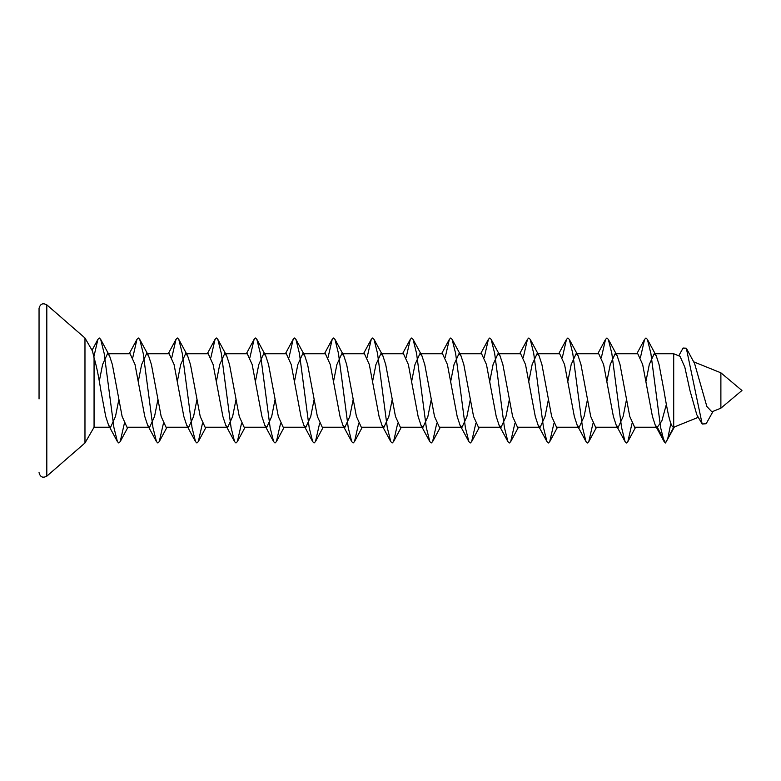<?xml version="1.0" encoding="UTF-8"?>
<svg xmlns="http://www.w3.org/2000/svg" width="781" height="781" viewBox="0 0 781 781"><rect width="100%" height="100%" fill="white"/><g stroke="black" fill="none" stroke-linecap="round" stroke-linejoin="round"><path stroke-width="1.17" d="M39.05 398.935L39.05 308.378C40.192 303.907 42.779 302.725 46.811 304.844L46.811 476.156C42.779 478.275 40.192 477.093 39.05 472.622M118.81 399.774L115.49 416.478L110.609 427.236L108.627 425.362L105.728 416.478L100.847 390.5C98.572 375.886 96.307 365.01 94.062 357.854L94.062 427.236L84.973 442.983L84.973 338.017L46.811 304.844M94.062 357.854L92.5 351.06L84.973 338.017M720.883 408.18L741.95 390.5L720.883 372.82L720.883 408.18L711.862 411.821M711.862 411.802L706.854 406.491L694.602 363.565L686.333 348.228L702.168 424.015L706.161 423.741L713.073 411.333M673.7 353.764L673.7 427.236C670.469 427.754 667.179 410.123 663.938 390.5L659.057 364.522L656.167 355.638L654.175 353.764L673.7 353.764L680.017 356.312L684.83 367.177L689.945 390.5L696.779 414.662M157.86 399.774L154.54 416.478L149.659 427.236L127 427.236L122.119 416.478L112.357 364.522L109.467 355.638L107.475 353.764L102.594 364.522L99.285 381.226M149.659 427.236L147.677 425.362L144.778 416.478L135.015 364.522L130.134 353.764L107.475 353.764M196.91 399.774L193.59 416.478L188.709 427.236L166.05 427.236L161.169 416.478L151.407 364.522L148.517 355.638L146.525 353.764L141.644 364.522L138.335 381.226M188.709 427.236L186.727 425.362L183.828 416.478L174.065 364.522L169.184 353.764L146.525 353.764M235.96 399.774L232.64 416.478L227.759 427.236L205.1 427.236L200.219 416.478L190.457 364.522L187.567 355.638L185.575 353.764L180.694 364.522L177.385 381.226M227.759 427.236L225.777 425.362L222.878 416.478L213.115 364.522L208.234 353.764L185.575 353.764M275.01 399.774L271.69 416.478L266.809 427.236L244.15 427.236L239.269 416.478L229.507 364.522L226.617 355.638L224.625 353.764L219.744 364.522L216.435 381.226M266.809 427.236L264.827 425.362L261.928 416.478L252.165 364.522L247.284 353.764L224.625 353.764M314.06 399.774L310.74 416.478L305.859 427.236L283.2 427.236L278.319 416.478L268.557 364.522L265.667 355.638L263.675 353.764L258.794 364.522L255.485 381.226M305.859 427.236L303.877 425.362L300.978 416.478L291.215 364.522L286.334 353.764L263.675 353.764M353.11 399.774L349.79 416.478L344.909 427.236L322.25 427.236L317.369 416.478L307.607 364.522L304.717 355.638L302.725 353.764L297.844 364.522L294.535 381.226M344.909 427.236L342.927 425.362L340.028 416.478L330.265 364.522L325.384 353.764L302.725 353.764M392.16 399.774L388.84 416.478L383.959 427.236L361.3 427.236L356.419 416.478L346.657 364.522L343.767 355.638L341.775 353.764L336.894 364.522L333.585 381.226M383.959 427.236L381.977 425.362L379.078 416.478L369.315 364.522L364.434 353.764L341.775 353.764M431.21 399.774L427.89 416.478L423.009 427.236L400.35 427.236L395.469 416.478L385.707 364.522L382.817 355.638L380.825 353.764L375.944 364.522L372.635 381.226M423.009 427.236L421.027 425.362L418.128 416.478L408.365 364.522L403.484 353.764L380.825 353.764M470.26 399.774L466.94 416.478L462.059 427.236L439.4 427.236L434.519 416.478L424.757 364.522L421.867 355.638L419.875 353.764L414.994 364.522L411.685 381.226M462.059 427.236L460.077 425.362L457.178 416.478L447.415 364.522L442.534 353.764L419.875 353.764M509.31 399.774L505.99 416.478L501.109 427.236L478.45 427.236L473.569 416.478L463.807 364.522L460.917 355.638L458.925 353.764L454.044 364.522L450.735 381.226M501.109 427.236L499.127 425.362L496.228 416.478L486.465 364.522L481.584 353.764L458.925 353.764M548.36 399.774L545.04 416.478L540.159 427.236L517.5 427.236L512.619 416.478L502.857 364.522L499.967 355.638L497.975 353.764L493.094 364.522L489.785 381.226M540.159 427.236L538.177 425.362L535.278 416.478L525.515 364.522L520.634 353.764L497.975 353.764M587.41 399.774L584.09 416.478L579.209 427.236L556.55 427.236L551.669 416.478L541.907 364.522L539.017 355.638L537.025 353.764L532.144 364.522L528.835 381.226M579.209 427.236L577.227 425.362L574.328 416.478L564.565 364.522L559.684 353.764L537.025 353.764M626.46 399.774L623.14 416.478L618.259 427.236L595.6 427.236L590.719 416.478L580.957 364.522L578.067 355.638L576.075 353.764L571.194 364.522L567.885 381.226M618.259 427.236L616.277 425.362L613.378 416.478L603.615 364.522L598.734 353.764L576.075 353.764M666.359 404.412L661.839 420.979L657.309 427.236L634.65 427.236L629.769 416.478L620.007 364.522L617.117 355.638L615.125 353.764L610.244 364.522L606.935 381.226M655.327 425.362L664.123 441.646L665.51 442.983L657.309 427.236L655.327 425.362L652.428 416.478L642.665 364.522L637.784 353.764L615.125 353.764M654.175 353.764L649.294 364.522L645.985 381.226M664.123 441.646L660.628 427.607L650.866 353.393L647.371 339.354L645.985 338.017L644.598 339.354L640.508 357.22M631.927 423.78L627.846 441.646L626.46 442.983L625.073 441.646L621.578 427.607L611.816 353.393L608.321 339.354L606.935 338.017L605.548 339.354L601.458 357.22M592.877 423.78L588.796 441.646L587.41 442.983L586.023 441.646L582.528 427.607L572.766 353.393L569.271 339.354L567.885 338.017L566.498 339.354L562.408 357.22M553.827 423.78L549.746 441.646L548.36 442.983L546.973 441.646L543.478 427.607L533.716 353.393L530.221 339.354L528.835 338.017L527.448 339.354L523.358 357.22M514.777 423.78L510.696 441.646L509.31 442.983L507.923 441.646L504.428 427.607L494.666 353.393L491.171 339.354L489.785 338.017L488.398 339.354L484.308 357.22M475.727 423.78L471.646 441.646L470.26 442.983L468.873 441.646L465.378 427.607L455.616 353.393L452.121 339.354L450.735 338.017L449.348 339.354L445.258 357.22M436.677 423.78L432.596 441.646L431.21 442.983L429.823 441.646L426.328 427.607L416.566 353.393L413.071 339.354L411.685 338.017L410.298 339.354L406.208 357.22M397.627 423.78L393.546 441.646L392.16 442.983L390.773 441.646L387.278 427.607L377.516 353.393L374.021 339.354L372.635 338.017L371.248 339.354L367.158 357.22M358.577 423.78L354.496 441.646L353.11 442.983L351.723 441.646L348.228 427.607L338.466 353.393L334.971 339.354L333.585 338.017L332.198 339.354L328.108 357.22M319.527 423.78L315.446 441.646L314.06 442.983L312.673 441.646L309.178 427.607L299.416 353.393L295.921 339.354L294.535 338.017L293.148 339.354L289.058 357.22M280.477 423.78L276.396 441.646L275.01 442.983L273.623 441.646L270.128 427.607L260.366 353.393L256.871 339.354L255.485 338.017L254.098 339.354L250.008 357.22M241.427 423.78L237.346 441.646L235.96 442.983L234.573 441.646L231.078 427.607L221.316 353.393L217.821 339.354L216.435 338.017L215.048 339.354L210.958 357.22M202.377 423.78L198.296 441.646L196.91 442.983L195.523 441.646L192.028 427.607L182.266 353.393L178.771 339.354L177.385 338.017L175.998 339.354L171.908 357.22M163.327 423.78L159.246 441.646L157.86 442.983L156.473 441.646L152.978 427.607L143.216 353.393L139.721 339.354L138.335 338.017L136.948 339.354L132.858 357.22M124.277 423.78L120.196 441.646L118.81 442.983L117.423 441.646L113.928 427.607L104.166 353.393L100.671 339.354L99.285 338.017L97.898 339.354L93.886 356.722M674.433 426.943L665.51 442.983L673.7 427.236L698.312 417.298M667.745 438.688L670.82 423.39M678.757 355.804L683.063 348.053L686.333 348.228M84.973 442.983L46.811 476.156M720.883 372.82L693.635 361.818M94.062 427.236L110.609 427.236M647.371 339.354L656.167 355.638M627.846 441.646L635.607 427.236M608.321 339.354L617.117 355.638M588.796 441.646L596.557 427.236M569.271 339.354L578.067 355.638M549.746 441.646L557.507 427.236M530.221 339.354L539.017 355.638M510.696 441.646L518.457 427.236M491.171 339.354L499.967 355.638M471.646 441.646L479.407 427.236M452.121 339.354L460.917 355.638M432.596 441.646L440.357 427.236M413.071 339.354L421.867 355.638M393.546 441.646L401.307 427.236M374.021 339.354L382.817 355.638M354.496 441.646L362.257 427.236M334.971 339.354L343.767 355.638M315.446 441.646L323.207 427.236M295.921 339.354L304.717 355.638M276.396 441.646L284.157 427.236M256.871 339.354L265.667 355.638M237.346 441.646L245.107 427.236M217.821 339.354L226.617 355.638M198.296 441.646L206.057 427.236M178.771 339.354L187.567 355.638M159.246 441.646L167.007 427.236M139.721 339.354L148.517 355.638M120.196 441.646L127.957 427.236M100.671 339.354L109.467 355.638M92.041 350.259L97.898 339.354M108.627 425.362L117.423 441.646M129.177 353.764L136.948 339.354M147.677 425.362L156.473 441.646M168.227 353.764L175.998 339.354M186.727 425.362L195.523 441.646M207.277 353.764L215.048 339.354M225.777 425.362L234.573 441.646M246.327 353.764L254.098 339.354M264.827 425.362L273.623 441.646M285.377 353.764L293.148 339.354M303.877 425.362L312.673 441.646M324.427 353.764L332.198 339.354M342.927 425.362L351.723 441.646M363.477 353.764L371.248 339.354M381.977 425.362L390.773 441.646M402.527 353.764L410.298 339.354M421.027 425.362L429.823 441.646M441.577 353.764L449.348 339.354M460.077 425.362L468.873 441.646M480.627 353.764L488.398 339.354M499.127 425.362L507.923 441.646M519.677 353.764L527.448 339.354M538.177 425.362L546.973 441.646M558.727 353.764L566.498 339.354M577.227 425.362L586.023 441.646M597.777 353.764L605.548 339.354M616.277 425.362L625.073 441.646M636.827 353.764L644.598 339.354M696.759 414.672L702.168 424.015"/></g></svg>
